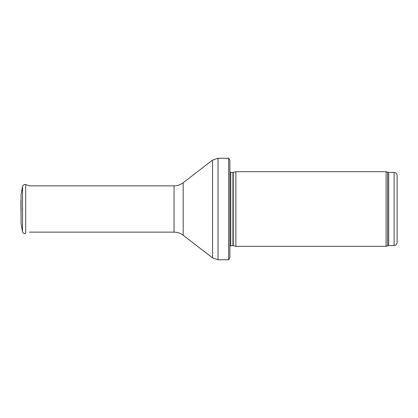 <?xml version="1.0" encoding="UTF-8"?>
<svg xmlns="http://www.w3.org/2000/svg" width="418" height="418" viewBox="0 0 418 418"><rect width="100%" height="100%" fill="white"/><g stroke="black" fill="none" stroke-linecap="round" stroke-linejoin="round"><path stroke-width="0.63" d="M394.117 245.575L394.117 172.425L395.303 172.671C395.25 172.702 396.666 172.848 397.1 175.408L397.1 242.592C396.922 244.405 395.93 245.397 394.117 245.575L388.667 245.575L386.091 246.322L235.872 246.322L235.872 171.678L386.091 171.678L386.091 246.322M233.239 245.617L233.239 172.383L232.93 172.425L232.93 245.575L235.872 246.322M232.93 245.575L229.9 245.93M229.9 160.334L229.9 257.666L228.667 259.756L228.667 158.244L229.9 160.334L229.9 249.306M228.667 259.756L218.024 259.756L212.553 257.896L183.173 235.245C180.477 233.202 177.436 232.168 174.055 232.142L29.432 232.142M22.379 208.702L22.379 209.298M24.061 184.51L22.525 186.323L21.052 194.589L21.052 223.411L22.525 231.676L22.525 186.323L24.061 184.51L25.697 184.51L25.697 233.49C24.077 233.855 23.021 233.249 22.525 231.676M20.9 200.614L21.052 218.233M394.117 172.425L388.667 172.425L388.667 245.575M388.667 172.425L387.648 172.247L387.648 245.753M232.93 172.425L230.752 172.425L230.752 245.575M228.667 158.244L218.024 158.244L218.024 259.756M174.055 232.142L174.055 185.858C177.436 185.832 180.477 184.798 183.173 182.755L212.553 160.104L212.553 257.896M183.173 182.755L183.173 235.245M387.648 172.247L386.091 171.678M233.239 172.383L235.872 171.678M230.752 172.425L229.9 172.07M212.553 160.104L218.024 158.244M174.055 185.858L29.432 185.858L25.697 184.51"/></g></svg>
